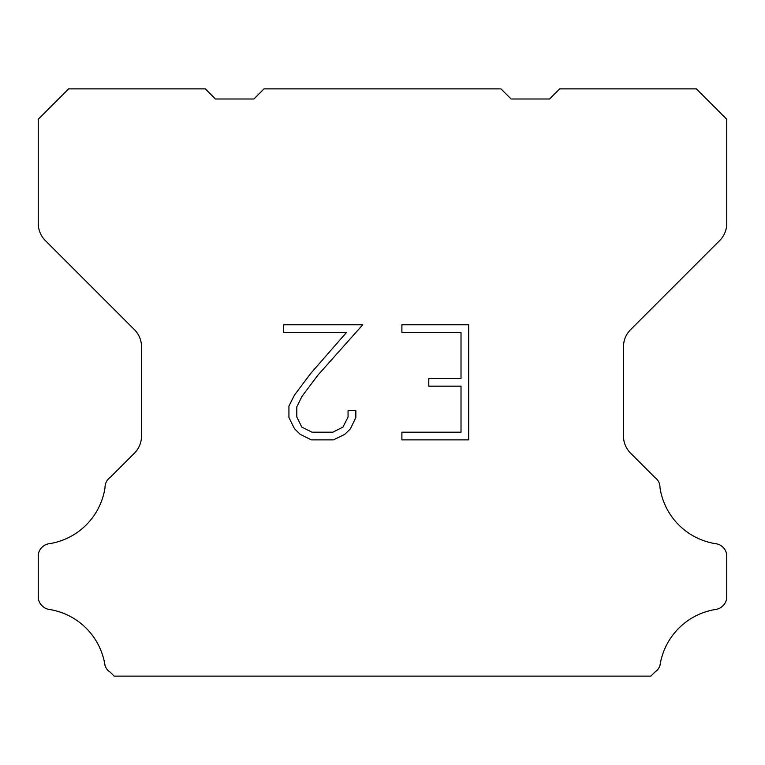 <?xml version="1.0" encoding="UTF-8"?>
<svg xmlns="http://www.w3.org/2000/svg" width="765" height="765" viewBox="0 0 765 765"><rect width="100%" height="100%" fill="white"/><g stroke="black" fill="none" stroke-linecap="round" stroke-linejoin="round"><path stroke-width="1.15" d="M461.018 432.206L461.018 386.162L428.792 386.162L428.792 378.493L461.018 378.493L461.018 332.45L401.893 332.45L401.893 324.781L468.687 324.781L468.687 439.875L401.893 439.875L401.893 432.206L461.018 432.206M355.849 410.69L355.849 417.594L350.38 428.83L344.68 434.415L333.444 439.875L311.336 439.875L300.167 434.329L294.477 428.706L288.931 417.47L288.931 406.081L294.477 395.075L310.733 373.416L346.478 332.45L283.605 332.45L283.605 324.781L362.744 324.781L317.934 375.118L301.965 396.385L296.801 406.884L296.801 416.992L301.821 427.119L312.005 432.206L332.842 432.206L342.959 427.1L348.056 416.992L348.056 410.69L355.849 410.69M264.03 88.874L500.97 88.874L511.097 99.001L549.566 99.001L559.693 88.874L696.38 88.874L726.75 119.254L726.75 223.418A24.298 24.298 0 0 1 719.635 240.602L630.59 329.648A24.298 24.298 0 0 0 623.475 346.832L623.475 435.993A24.298 24.298 0 0 0 630.59 453.176L654.85 477.427A12.154 12.154 0 0 1 659.975 487.611A66.823 66.823 0 0 0 716.136 543.781A12.154 12.154 0 0 1 722.925 547.205L723.193 547.463A12.154 12.154 0 0 1 726.75 556.059L726.75 596.882A12.154 12.154 0 0 1 723.193 605.469L722.667 605.995A12.154 12.154 0 0 1 715.916 609.418A66.823 66.823 0 0 0 660.004 665.33A12.154 12.154 0 0 1 654.888 672.081L650.843 676.126L114.157 676.126L110.112 672.081A12.154 12.154 0 0 1 104.996 665.33A66.823 66.823 0 0 0 49.084 609.418A12.154 12.154 0 0 1 42.333 605.995L41.807 605.469A12.154 12.154 0 0 1 38.25 596.882L38.25 556.059A12.154 12.154 0 0 1 41.807 547.463L42.075 547.205A12.154 12.154 0 0 1 48.864 543.781A66.823 66.823 0 0 0 105.025 487.611A12.154 12.154 0 0 1 110.15 477.427L134.411 453.176A24.298 24.298 0 0 0 141.525 435.993L141.525 346.832A24.298 24.298 0 0 0 134.411 329.648L45.364 240.602A24.298 24.298 0 0 1 38.25 223.418L38.25 119.254L68.621 88.874L205.307 88.874L215.434 99.001L253.904 99.001L264.03 88.874"/></g></svg>
